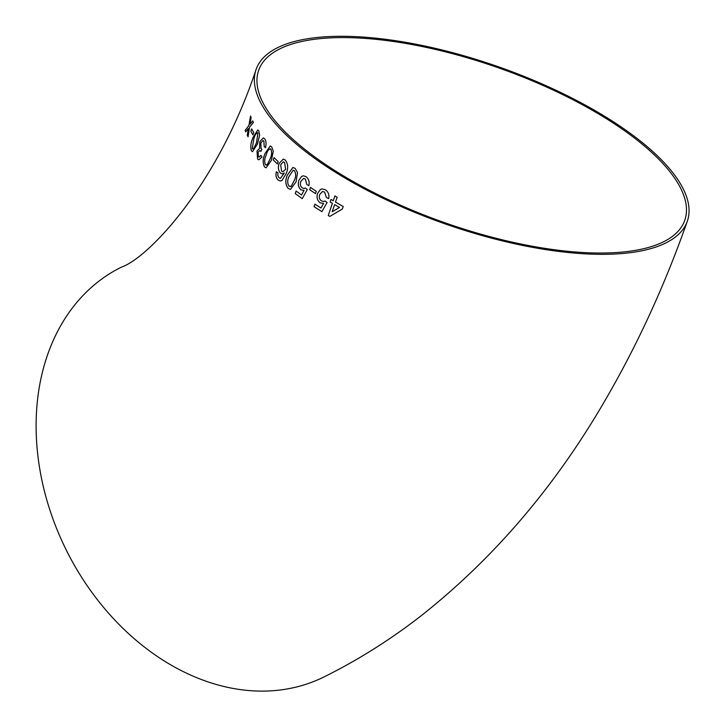 <?xml version="1.0" encoding="UTF-8"?>
<svg xmlns="http://www.w3.org/2000/svg" width="726" height="726" viewBox="0 0 726 726"><rect width="100%" height="100%" fill="white"/><g stroke="black" fill="none" stroke-linecap="round" stroke-linejoin="round"><path stroke-width="1.09" d="M687.313 221.23C665.542 283.176 639.134 341.147 608.107 395.162C557.722 483.416 495.631 556.769 421.833 615.231C391.024 639.297 358.354 659.898 323.841 677.022A228.572 174.775 -116.3 0 1 38.886 463.351A228.572 174.775 -116.3 0 1 121.469 267.104C147.251 258.474 216.874 187.235 256.124 69.387A228.572 82.955 -160.6 0 1 499.27 67.073A228.572 82.955 -160.6 0 1 687.313 221.23A228.572 82.955 -160.6 0 1 518.745 244.626A228.572 82.955 -160.6 0 1 287.95 136.597A228.572 82.955 -160.6 0 1 256.124 69.387M251.132 117.53L250.524 116.06L248.846 125.643L245.079 130.39L245.697 131.86L248.346 128.593L247.285 135.245L248.065 136.76L249.544 127.132L253.465 122.422L252.693 120.906L250.025 124.182L251.132 117.53M253.791 132.604L251.668 128.892L250.824 131.179L252.947 134.891L253.791 132.604M251.423 150.863L252.476 151.67L257.44 144.111L259.654 134.991L258.746 130.798L257.739 129.99L252.984 137.568C250.724 142.759 250.207 147.187 251.423 150.863L252.485 151.68M257.022 150.99L257.548 158.994L258.846 159.838L261.968 156.998L260.915 155.391L259.082 157.152L258.347 156.671L258.093 152.242L259.772 150.536L260.924 151.389L261.859 149.238L261.051 148.639L260.825 142.986L263.039 140.526L263.874 141.098L264.228 146.625L265.462 147.723C266.451 143.893 266.206 140.944 264.736 138.857L263.329 137.913L259.808 141.634L259.554 148.476L257.022 150.99L257.548 158.994M264.554 166.962L266.088 167.842L271.415 160.319L273.294 151.162L271.705 146.87L270.226 145.999L265.054 153.522C262.748 158.704 262.585 163.187 264.554 166.962L266.106 167.842M278.167 161.617L274.038 157.624L273.23 159.911L277.359 163.913L278.167 161.617M285.245 160.029L283.276 159.121L279.111 163.414C277.84 167.343 278.258 170.546 280.363 173.042L282.305 173.85L284.283 173.042L280.481 178.36L278.929 177.77L277.804 175.429L277.967 172.897L276.37 171.772C275.526 175.311 276.08 178.042 278.031 179.966L280.336 180.983L281.997 180.475L286.28 173.351C288.413 168.096 288.077 163.649 285.245 160.029M292.95 167.461L287.451 174.957C285.091 180.139 285.345 184.64 288.195 188.461L290.473 189.359L296.063 181.854L297.533 172.679L295.155 168.359L292.941 167.461L287.423 174.957C285.064 180.139 285.318 184.64 288.168 188.461L290.482 189.359M300.945 189.831L304.049 190.421L301.526 195.013L296.108 191.047L295.237 193.588L302.225 198.67L307.27 189.595L305.419 187.97L304.112 188.524L302.261 187.925C300.364 186.337 299.883 184.195 300.8 181.482L303.613 178.424L305.337 179.023L306.835 184.549L308.868 185.665C309.675 181.818 308.768 178.85 306.145 176.736L303.368 175.792L301.617 176.418L298.912 180.248C297.678 184.168 298.359 187.362 300.945 189.831L304.076 190.421L301.526 195.013M303.368 190.53L304.049 190.421M316.264 191.337L310.456 187.399L309.666 189.695L315.483 193.624L316.264 191.337M321.99 188.914L320.429 189.522L317.598 193.361C316.391 197.272 317.253 200.44 320.184 202.863L323.587 203.407L320.992 208.017L314.912 204.142L314.059 206.683L321.89 211.647L327.072 202.545L324.994 200.957L323.86 201.483L321.527 200.948C319.404 199.396 318.796 197.272 319.703 194.559L322.444 191.519L324.586 192.054L326.419 197.526L328.678 198.606C329.441 194.777 328.343 191.836 325.384 189.776L321.972 188.914L320.411 189.522L317.58 193.37C316.373 197.272 317.235 200.44 320.166 202.863L323.587 203.407M331.056 199.423L330.176 201.973L332.39 203.298L328.261 215.495L329.822 216.421L342.336 209.043L343.198 206.493L335.485 202.073L337.127 197.236L334.904 195.92L333.252 200.757L331.038 199.432L330.176 201.973L332.39 203.298M290.128 136.706A225.859 81.965 -160.6 0 1 258.683 70.286A225.859 81.965 -160.6 0 1 498.943 67.999A225.859 81.965 -160.6 0 1 684.754 220.332A225.859 81.965 -160.6 0 1 586.399 252.693A225.859 81.965 -160.6 0 1 290.128 136.706M332.408 203.289L328.261 215.495M328.279 215.495L329.84 216.412M334.922 195.911L333.252 200.757M332.199 211.756L339.532 207.436L334.613 204.614L332.199 211.756L339.514 207.445L334.613 204.614M323.605 203.407L320.992 208.017M314.939 204.142L314.059 206.683M314.077 206.683L321.917 211.647M324.994 200.957L323.878 201.474M322.453 191.519L324.586 192.054M324.604 192.054L326.419 197.526L328.696 198.606M310.474 187.399L309.666 189.695M309.693 189.686L315.501 193.615M296.135 191.047L295.237 193.588L302.252 198.67M305.428 187.98L304.121 188.524M303.622 178.424L305.337 179.023M305.365 179.023L306.835 184.549M306.862 184.549L308.886 185.656M303.377 175.792L301.617 176.418M301.635 176.418L298.912 180.248C297.705 184.168 298.377 187.362 300.972 189.831M294.375 170.646L293.204 170.211L289.093 176.336C287.296 179.912 287.26 183.197 288.984 186.183L291.289 186.255L294.293 180.475C296.072 176.917 296.099 173.641 294.375 170.646L293.222 170.211M290.209 186.646L291.262 186.255L294.275 180.475C296.054 176.917 296.081 173.65 294.357 170.646M283.285 159.13L279.111 163.414M279.138 163.414C277.858 167.343 278.285 170.546 280.39 173.042L282.314 173.85M280.481 178.36L284.283 173.042M276.388 171.772C275.553 175.311 276.107 178.042 278.049 179.966L278.031 179.966M278.049 179.966L280.345 180.983M284.592 162.424L283.321 161.844L280.644 164.711L281.597 171.136L283.031 171.753L285.627 169.267L284.592 162.424L283.34 161.844M283.031 171.753L285.599 169.267L284.565 162.424M274.065 157.624L273.23 159.911L277.386 163.913M270.235 145.999L265.054 153.522M265.081 153.522C262.785 158.704 262.612 163.187 264.582 166.971M266.206 165.138L267.213 164.748L270.081 158.967C271.778 155.4 272.05 152.133 270.898 149.166C268.883 148.748 267.331 150.654 266.27 154.883C264.545 158.45 264.255 161.716 265.38 164.693L267.241 164.748L270.108 158.967C271.805 155.409 272.078 152.142 270.925 149.166L270.145 148.739M270.925 149.166L270.117 148.739M257.576 159.003L258.864 159.838M260.933 155.418L259.091 157.161M259.781 150.536L260.77 151.171M263.048 140.526L263.874 141.098M263.901 141.098L264.228 146.625M264.255 146.634L265.489 147.723M263.347 137.913L259.808 141.634M259.835 141.643L259.554 148.476M259.581 148.485L257.049 150.99M257.757 129.99L252.984 137.568M253.011 137.577C250.751 142.759 250.234 147.196 251.45 150.872M252.811 149.002L252.276 148.594L253.728 148.594L256.478 142.795L257.921 133.085C256.378 132.74 255.007 134.664 253.81 138.875L252.276 148.594L253.755 148.603L256.505 142.804L257.957 133.085L257.421 132.704M257.957 133.085L257.394 132.695M251.695 128.901L250.824 131.179L252.984 134.9M250.552 116.069L248.846 125.643M248.873 125.643L245.079 130.39M245.107 130.399L245.733 131.869M248.092 136.769L247.285 135.245L248.346 128.593M252.721 120.915L250.025 124.182"/></g></svg>

